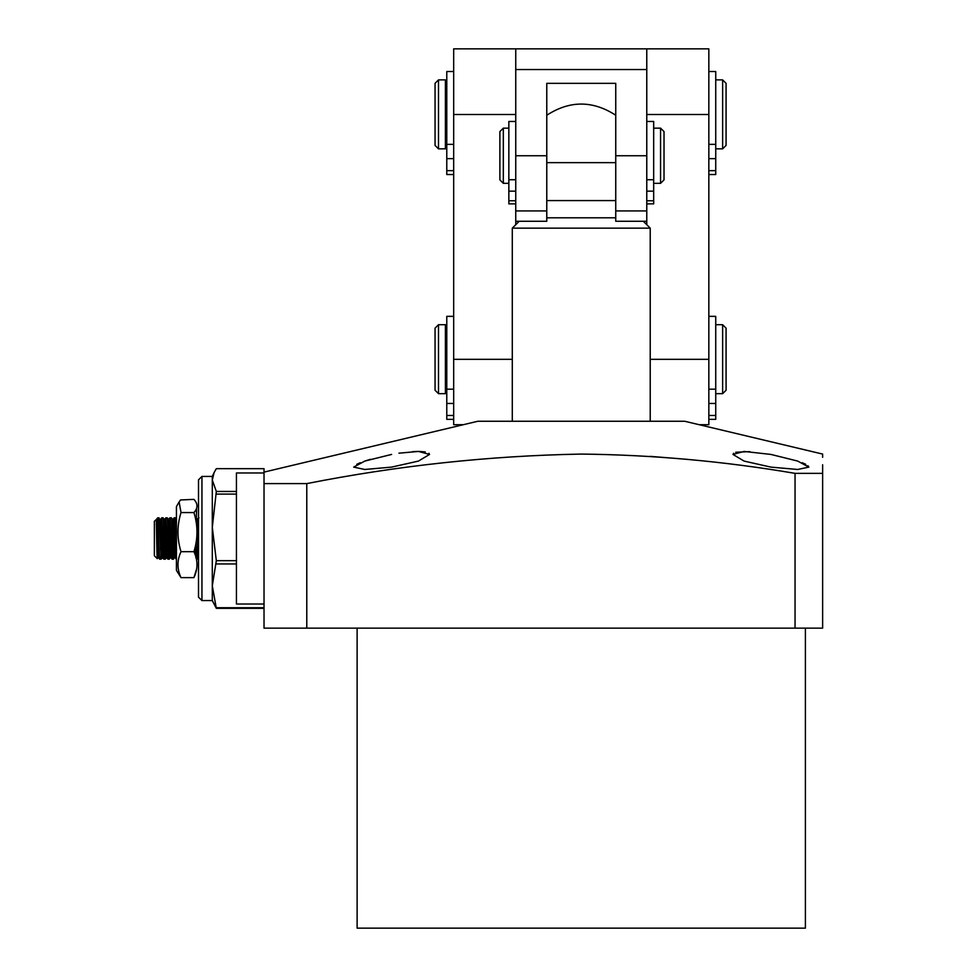 <?xml version="1.0" encoding="UTF-8"?>
<svg xmlns="http://www.w3.org/2000/svg" width="977" height="977" viewBox="0 0 977 977"><rect width="100%" height="100%" fill="white"/><g stroke="black" fill="none" stroke-linecap="round" stroke-linejoin="round"><path stroke-width="1.47" d="M508.846 128.158L503.326 128.158L503.326 183.334L508.846 183.334M660.562 128.158L664.018 131.602L664.018 179.878L660.562 183.334L660.562 128.158L653.674 128.158M503.326 128.158L499.882 131.602L499.882 179.878L503.326 183.334M546.778 221.266L546.778 162.646L615.742 162.646L615.742 200.578L546.778 200.578L615.742 200.578L615.742 221.266L615.742 217.81L546.778 217.81L546.778 221.266L515.746 221.266M650.218 421.258L650.218 228.154L512.29 228.154L512.29 421.258M646.774 221.266L615.742 221.266M646.774 179.731L653.674 179.731L653.674 121.466L646.774 121.466M646.774 203.875L653.674 203.875L653.674 179.731M708.838 144.352L715.738 144.352L715.738 71.516L708.838 71.516M708.838 174.529L715.738 174.529L715.738 144.352M615.742 210.922L646.774 210.922L646.774 48.85L708.838 48.85L708.838 424.702L699.202 424.702M646.774 210.922L646.774 224.71M646.774 48.85L515.746 48.85L515.746 210.922L546.778 210.922L546.778 83.338L615.742 83.338L615.742 200.578M646.774 69.538L515.746 69.538M715.738 393.67L722.638 393.67L722.638 324.706L715.738 324.706M438.502 324.706L438.502 393.67L445.402 393.67L445.402 324.706L438.502 324.706L435.058 328.162L435.058 390.226L438.502 393.67M722.638 393.67L726.082 390.226L726.082 328.162L722.638 324.706M715.738 148.846L722.638 148.846L722.638 79.882L715.738 79.882M438.502 79.882L438.502 148.846L445.402 148.846L445.402 79.882L438.502 79.882L435.058 83.338L435.058 145.402L438.502 148.846M722.638 148.846L726.082 145.402L726.082 83.338L722.638 79.882M515.746 48.85L453.67 48.85L453.67 424.702L463.318 424.702M515.746 210.922L515.746 224.71M708.838 389.176L715.738 389.176L715.738 316.353L708.838 316.353M708.838 419.353L715.738 419.353L715.738 389.176M453.67 419.353L446.782 419.353L446.782 316.353L453.67 316.353M446.782 389.176L453.67 389.176M453.67 71.516L446.782 71.516L446.782 144.352L453.67 144.352M453.67 174.529L446.782 174.529L446.782 144.352M515.746 203.875L508.846 203.875L508.846 121.466L515.746 121.466M508.846 179.731L515.746 179.731M264.022 483.603L306.778 483.603C397.871 465.614 489.367 455.783 581.254 454.073C652.783 454.855 724.042 461.278 795.046 473.356L822.634 473.356L822.634 628.15L264.022 628.15L264.022 468.667L216.32 468.667L214.097 472.575L212.302 480.061L212.302 476.434L201.946 476.434L201.946 600.562L212.302 600.562L212.302 480.061L216.32 491.455L212.302 527.385L216.32 560.676L212.302 585.834L216.32 608.341L212.302 600.562M264.022 604.018L236.434 604.018L236.434 472.978L264.022 472.978M201.946 476.434L198.502 479.878L198.502 597.118L201.946 600.562M236.434 494.106L216.32 494.106M216.32 560.676L236.434 560.676M236.434 563.949L216.32 563.949M216.32 607.718L264.022 607.718M264.022 608.341L216.32 608.341M216.32 491.455L236.434 491.455M157.822 541.514C157.419 565.17 157.016 563.216 156.589 535.665L156.308 520.607L157.81 519.092L159.202 554.496L159.617 559.162L161.034 559.186L159.202 519.166L158.958 517.81L157.81 517.81L157.81 519.092L157.102 518.531L157.81 517.81M159.117 552.518L158.628 557.684L158.176 553.434L156.515 519.349L157.102 518.531M157.81 527.324L157.81 519.092M156.552 519.324L154.366 521.254L154.366 555.742L157.285 558.636L157.651 549.672M195.998 543.053L196.865 559.162L198.27 559.186L197 531.305M197.586 548.891L198.502 522.597M198.502 557.867L198.27 559.186M194.838 548.353L194.631 553.348M173.479 527.324L174.37 519.129L176.434 559.186M170.938 535.494L172.037 559.162L173.442 559.186L171.61 519.166L171.378 517.81L169.998 517.81L170.938 535.494M174.101 549.672L173.442 559.186M166.798 535.494L167.897 559.162L169.302 559.186L167.47 519.166L167.275 517.834L165.858 517.81L166.798 535.494M169.961 549.672L169.302 559.186M162.658 535.494L163.757 559.162L165.174 559.186L163.33 519.166L163.135 517.834L161.718 517.81L162.658 535.494M165.821 549.672L165.174 559.186M161.694 549.672L161.034 559.186M196.927 528.972L196.438 519.166L196.23 517.834L195.302 517.81M176.434 535.103L175.75 519.166L175.518 517.81L174.138 517.81M169.339 527.324L169.998 517.81M165.198 527.324L165.834 517.834L164.795 519.349L164.209 527.324M161.071 527.324L161.694 517.834L160.655 519.349L160.069 527.324M198.502 526.151L197.904 519.349L197.073 533.369M195.583 555.986L195.144 547.157M175.665 552.518L175.176 557.684L174.724 553.434L173.344 520.607L172.489 527.324M171.525 552.518L171.036 557.684L170.584 553.434L169.204 520.607L168.349 527.324M167.385 552.518L166.896 557.684L166.444 553.434L165.076 520.607L163.135 517.834M163.244 552.518L162.768 557.684L162.316 553.434L160.655 519.349M156.515 519.349L156.308 520.594M198.502 545.789L197.452 520.619L196.731 524.27M196.011 543.42L195.449 555.595M194.704 553.532L194.521 549.587M176.434 519.495L176.043 524.27M175.078 549.672L174.492 557.659L174.004 553.446L172.392 519.324L173.112 519.324M170.938 549.672L170.316 557.684L168.496 520.619L167.275 517.834M169.961 517.834L168.252 519.324L167.763 524.27M166.811 549.672L166.212 557.659L165.736 553.446L164.148 519.349M162.67 549.672L162.048 557.684L160.216 520.619L158.995 517.834M158.53 549.672L157.944 557.659L157.456 553.446L156.308 524.136M156.601 536.581L158.555 536.581M159.923 536.581L162.695 536.581M164.063 536.581L166.823 536.581M168.203 536.581L170.963 536.581M172.343 536.581L175.103 536.581M174.798 527.324L172.037 527.324M170.657 527.324L167.897 527.324M166.517 527.324L163.757 527.324M162.377 527.324L159.617 527.324M158.25 527.324L156.405 527.324M156.833 547.743L158.921 547.743M160.301 547.743L163.061 547.743M164.441 547.743L167.201 547.743M168.581 547.743L171.341 547.743M172.709 547.743L175.481 547.743M156.882 549.672L158.995 549.672M160.375 549.672L163.135 549.672M164.515 549.672L167.275 549.672M168.642 549.672L171.415 549.672M172.782 549.672L175.542 549.672M180.501 499.968L193.935 499.369C197.989 503.753 197.989 508.15 193.935 512.559L181.014 512.559L179.121 501.958L180.501 499.968M179.121 501.958L176.434 506.599L176.434 570.397L181.014 577.627C176.959 569.005 176.959 560.358 181.014 551.687C176.959 538.669 176.959 525.626 181.014 512.559M196.658 568.883L193.935 577.627L181.014 577.627M196.389 553.373L195.815 556.768M196.658 508.113L196.34 518.213M181.014 551.687L193.935 551.687C197.989 538.632 197.989 525.589 193.935 512.559M193.935 577.627C197.989 568.968 197.989 560.322 193.935 551.687M356.776 464.307L360.305 462.707M365.117 460.973L370.588 459.3M732.982 454.427L744.071 461.083L770.914 467.116L797.708 469.473L808.846 467.116L797.684 461.071L770.914 454.427L744.095 451.435L732.982 454.427L733.642 453.23M735.742 452.253L749.725 451.618M391.606 454.427L364.824 461.071L353.674 467.116L364.775 469.473L391.606 467.116L418.486 461.071L429.538 454.427L418.449 451.435L398.97 453.181M805.39 628.15L805.39 928.15L357.118 928.15L357.118 628.15M802.264 462.732L805.756 464.319M807.857 465.65L808.834 467.043M264.022 472.111L477.814 421.258L684.706 421.258L822.634 454.073L822.634 457.285M822.634 473.356C822.634 448.211 822.634 448.211 822.634 473.356L822.634 464.759M650.218 456.369L686.599 459.3M412.66 451.63L418.62 451.435M419.426 451.435L425.251 451.911M428.94 453.291L429.538 454.427M795.046 628.15L795.046 473.356M306.778 628.15L306.778 483.603M646.774 191.162L653.674 191.162M646.774 200.773L653.674 200.773M708.838 158.64L715.738 158.64M708.838 170.645L715.738 170.645M708.838 114.504L646.774 114.504M650.218 359.328L708.838 359.328M615.742 155.746L646.774 155.746M515.746 155.746L546.778 155.746M515.746 114.504L453.67 114.504M453.67 359.328L512.29 359.328M708.838 403.464L715.738 403.464M708.838 415.481L715.738 415.481M446.782 403.464L453.67 403.464M446.782 415.481L453.67 415.481M453.67 170.645L446.782 170.645M453.67 158.64L446.782 158.64M508.846 191.162L515.746 191.162M508.846 200.773L515.746 200.773M660.562 183.334L653.674 183.334M546.778 115.237C569.762 100.35 592.746 100.35 615.742 115.237M519.19 221.266L512.29 228.154M643.33 221.266L650.218 228.154M445.402 326.428L446.782 326.428M445.402 391.948L446.782 391.948M445.402 81.604L446.782 81.604M445.402 147.124L446.782 147.124M212.302 476.434L214.097 472.575M159.617 559.162L158.592 557.647M163.757 559.162L162.732 557.647M167.897 559.162L166.859 557.647M172.037 559.162L170.999 557.647M174.101 517.834L173.076 519.349M176.178 559.162L175.139 557.647M196.865 559.162L195.827 557.647M198.929 517.834L197.904 519.349M197.94 519.324L196.23 517.834M175.176 557.684L174.456 557.684M171.036 557.684L170.316 557.684M166.896 557.684L165.198 559.162M162.768 557.684L161.058 559.162M160.692 519.324L159.972 519.324M158.628 557.684L157.908 557.684M176.568 519.349L175.542 517.834M174.492 557.659L173.479 559.162M172.428 519.349L171.402 517.834M170.352 557.659L169.339 559.162M157.944 557.659L157.285 558.636"/></g></svg>
